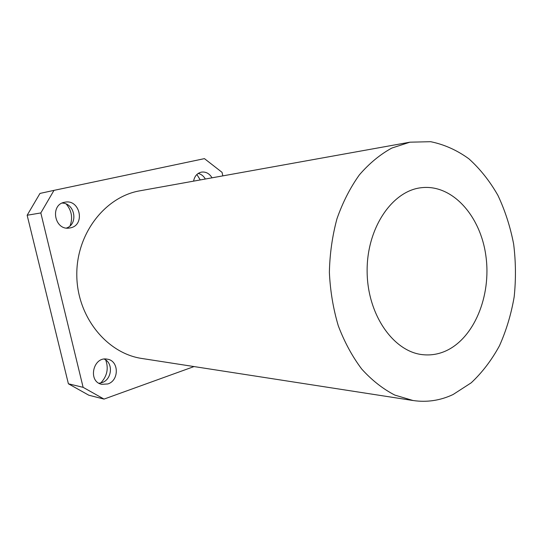 <?xml version="1.0" encoding="UTF-8"?>
<svg xmlns="http://www.w3.org/2000/svg" width="543" height="543" viewBox="0 0 543 543"><rect width="100%" height="100%" fill="white"/><g stroke="black" fill="none" stroke-linecap="round" stroke-linejoin="round"><path stroke-width="0.81" d="M104.236 359.099C113.568 363.111 111.967 379.645 101.928 382.645L99.009 383.249M100.747 382.991C107.114 376.218 108.776 368.548 105.715 359.989M107.819 383.949L101.833 384.329C87.464 381.777 93.091 356.072 107.263 359.174C118.992 360.532 119.433 380.48 107.819 383.949M62.173 203.062C74.961 203.272 78.511 224.069 66.497 228.053M70.061 225.84C72.966 217.967 71.717 210.725 66.314 204.1M70.57 227.829L69.314 228.053C54.286 230.626 49.691 204.324 64.855 202.213C79.882 198.84 85.618 224.89 70.57 227.829M198.188 173.441C201.215 174.147 203.605 176.007 205.356 179.02M200.238 179.943L196.885 174.479M193.586 181.138C194.543 176.197 197.136 173.19 201.365 172.131C205.797 171.547 209.36 173.448 212.035 177.819M104.018 399.091L83.12 387.335L68.391 383.786L88.801 395.209L104.018 399.091L194.048 366.566M68.391 383.786L27.15 215.252L40.82 212.937L53.981 190.369L39.978 193.423L27.15 215.252M53.981 190.369L204.439 158.631L222.06 172.355L222.813 175.878M445.063 351.273C438.106 354.246 430.925 355.407 423.513 354.749C394.109 352.502 367.509 315.395 367.136 271.894C366.45 228.399 392.134 190.654 421.477 187.695C452.421 184.097 480.582 215.951 485.897 255.97C491.524 295.935 474.046 338.764 445.063 351.273M453.079 394.523C440.319 400.537 426.981 402.539 413.074 400.524L394.836 395.094C382.944 388.964 371.914 380.29 361.74 369.07C352.292 356.513 344.472 342.083 338.282 325.78C333.205 308.682 330.239 290.872 329.377 272.355C329.784 253.819 332.323 235.947 336.979 218.727C342.769 202.274 350.235 187.661 359.371 174.88C369.267 163.416 380.086 154.477 391.829 148.056L409.924 142.185L430.633 141.696C444.242 144.472 457.009 150.18 468.921 158.834C480.114 168.941 489.786 181.118 497.924 195.378C505.058 210.535 510.298 226.757 513.637 244.045C515.836 261.638 516.02 279.251 514.173 296.878C511.187 314.221 506.28 330.531 499.451 345.803C491.598 360.199 482.177 372.539 471.188 382.829L453.079 394.523M413.074 400.524L142.015 358.502C107.093 353.513 77.16 317.146 76.801 275.43C76.142 233.721 105.186 196.634 139.972 190.797L409.924 142.185M83.12 387.335L40.82 212.937"/></g></svg>
